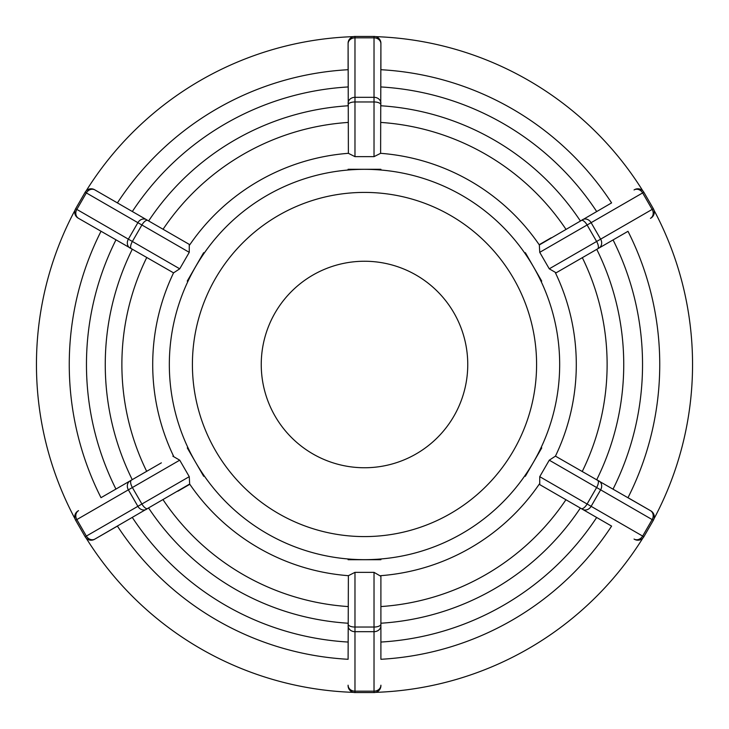 <?xml version="1.0" encoding="UTF-8"?>
<svg xmlns="http://www.w3.org/2000/svg" width="729" height="729" viewBox="0 0 729 729"><rect width="100%" height="100%" fill="white"/><g stroke="black" fill="none" stroke-linecap="round" stroke-linejoin="round"><path stroke-width="1.09" d="M161.373 462.842L101.003 497.688A295.245 295.245 0 0 1 101.003 231.312M78.559 510.646A6.88 5.96 -120 0 0 76.837 519.586L128.359 489.842L137.881 506.327L86.359 536.079L76.837 519.586L75.643 520.278A6.88 6.88 0 0 1 78.158 510.874A6.88 6.88 0 0 0 75.643 520.278L85.156 536.772A6.88 6.88 0 0 0 94.56 539.287L189.668 484.047A211.793 211.793 0 0 0 348.38 575.682L354.977 572.347L374.023 572.347L380.902 576.32L380.902 659.289A295.245 295.245 0 0 0 611.595 526.101L539.733 484.612L539.742 476.666L549.265 460.181L555.443 456.135L650.842 510.874A6.88 6.88 0 0 1 653.357 520.278L643.844 536.772A6.88 6.88 0 0 1 634.44 539.287A6.88 6.88 0 0 0 643.844 536.772L642.641 536.079A6.88 5.96 120 0 1 634.039 539.059M172.864 456.199L179.735 460.181L189.258 476.666L189.668 484.047M177.776 491.246L189.267 484.612M94.56 189.713A6.88 6.88 0 0 0 85.156 192.228L189.258 252.334L189.267 244.388L94.56 189.713A6.88 6.88 0 0 0 85.156 192.228L75.643 208.722A6.88 6.88 0 0 0 78.158 218.126L173.557 272.865A211.793 211.793 0 0 0 173.557 456.135M189.258 252.334L179.735 268.819L173.557 272.865M380.902 43.795L380.902 69.711A295.245 295.245 0 0 1 611.595 202.899L539.332 244.953A211.793 211.793 0 0 0 380.62 153.318L380.902 43.795A6.88 5.96 0 0 0 374.023 37.835L374.023 97.322A6.88 5.96 0 0 1 380.902 103.29M380.902 104.83A6.88 2.87 0 0 0 374.023 101.96L374.023 156.653L354.977 156.653L354.977 101.96L374.023 101.96L374.023 97.322L354.977 97.322L354.977 37.835L374.023 37.835L374.023 36.45A6.88 6.88 0 0 1 380.902 43.33A6.88 6.88 0 0 0 374.023 36.45L354.977 36.45A6.88 6.88 0 0 0 348.098 43.33L348.38 153.318A211.793 211.793 0 0 0 189.668 244.953M374.023 156.653L380.62 153.318M354.977 156.653L348.38 153.318M598.919 248.097A6.88 5.96 60 0 0 600.641 239.158L591.119 222.673L642.641 192.921L643.844 192.228L653.357 208.722A6.88 6.88 0 0 1 650.842 218.126A6.88 6.88 0 0 0 653.357 208.722L549.265 268.819L556.136 272.801L627.997 231.312A295.245 295.245 0 0 1 627.997 497.688L650.842 510.874M549.265 268.819L539.742 252.334L539.332 244.953M643.844 192.228A6.88 6.88 0 0 0 634.44 189.713M551.224 237.754L539.733 244.388M187.28 447.879L203.683 476.283M348.38 575.682L348.098 659.289A295.245 295.245 0 0 1 117.405 526.101L94.56 539.287M203.646 252.69L187.244 281.102M380.902 169.292L348.098 169.292M117.405 202.899A295.245 295.245 0 0 1 348.098 69.711L348.098 43.33M541.72 281.121L525.354 252.69M525.317 476.292L541.756 447.898M348.098 559.708L380.902 559.708M86.122 538.057A328.05 328.05 0 0 0 353.383 692.359M375.617 692.359A328.05 328.05 0 0 0 642.878 538.057M653.995 518.802A328.05 328.05 0 0 0 653.995 210.198M642.878 190.943A328.05 328.05 0 0 0 375.617 36.641M353.383 36.641A328.05 328.05 0 0 0 86.122 190.943M348.098 685.205A6.88 5.96 180 0 0 354.977 691.165L354.977 631.679L374.023 631.679L374.023 691.165L354.977 691.165L354.977 692.55A6.88 6.88 0 0 1 348.098 685.67A6.88 6.88 0 0 0 354.977 692.55L374.023 692.55A6.88 6.88 0 0 0 380.902 685.67M364.5 536.59A172.09 172.09 0 0 0 536.59 364.5A172.09 172.09 0 0 0 364.5 192.41A172.09 172.09 0 0 0 192.41 364.5A172.09 172.09 0 0 0 364.5 536.59M75.005 210.198A328.05 328.05 0 0 0 75.005 518.802M364.5 467.754A103.254 103.254 0 0 0 467.754 364.5A103.254 103.254 0 0 0 364.5 261.246A103.254 103.254 0 0 0 261.246 364.5A103.254 103.254 0 0 0 364.5 467.754M189.258 476.666L141.9 504.012L132.377 487.528L128.359 489.842A6.88 5.96 -120 0 1 130.081 480.903M179.735 460.181L132.377 487.528A6.88 2.87 -120 0 1 131.42 480.129M147.823 508.541A6.88 2.87 60 0 1 141.9 504.012L137.881 506.327A6.88 5.96 60 0 0 146.483 509.316M94.961 539.059A6.88 5.96 60 0 1 86.359 536.079L85.156 536.772M146.483 219.684A6.88 5.96 -60 0 0 137.881 222.673L128.359 239.158L76.837 209.414L86.359 192.921A6.88 5.96 -60 0 1 94.961 189.941M179.735 268.819L132.377 241.472L141.9 224.988A6.88 2.87 -60 0 1 147.823 220.459M131.42 248.871A6.88 2.87 120 0 1 132.377 241.472L128.359 239.158A6.88 5.96 120 0 0 130.081 248.097M78.559 218.354A6.88 5.96 120 0 1 76.837 209.414L75.643 208.722M348.098 104.83A6.88 2.87 180 0 1 354.977 101.96L354.977 97.322A6.88 5.96 180 0 0 348.098 103.29M348.098 43.795A6.88 5.96 180 0 1 354.977 37.835L354.977 36.45M634.039 189.941A6.88 5.96 -120 0 1 642.641 192.921L652.163 209.414A6.88 5.96 60 0 1 650.441 218.354M539.742 252.334L587.1 224.988L596.623 241.472A6.88 2.87 60 0 1 597.58 248.871M581.177 220.459A6.88 2.87 -120 0 1 587.1 224.988L591.119 222.673A6.88 5.96 -120 0 0 582.517 219.684M549.265 460.181L596.623 487.528L587.1 504.012L591.119 506.327L600.641 489.842L652.163 519.586L642.641 536.079L591.119 506.327A6.88 5.96 120 0 1 582.517 509.316M539.742 476.666L587.1 504.012A6.88 2.87 120 0 1 581.177 508.541M597.58 480.129A6.88 2.87 -60 0 1 596.623 487.528L600.641 489.842A6.88 5.96 -60 0 0 598.919 480.903M650.441 510.646A6.88 5.96 -60 0 1 652.163 519.586L653.357 520.278M380.62 575.682A211.793 211.793 0 0 0 539.332 484.047M555.443 456.135A211.793 211.793 0 0 0 555.443 272.865M559.672 364.5A195.172 195.172 0 0 1 195.481 462.086A195.172 195.172 0 0 1 364.5 169.328A195.172 195.172 0 0 1 559.672 364.5M348.098 606.564A242.62 242.62 0 0 1 163.068 499.739M565.932 499.739A242.62 242.62 0 0 1 380.902 606.564M582.334 257.674A242.62 242.62 0 0 1 582.334 471.326M380.902 122.436A242.62 242.62 0 0 1 565.932 229.261M163.068 229.261A242.62 242.62 0 0 1 348.098 122.436M148.643 508.067A259.242 259.242 0 0 0 348.098 623.222M380.902 623.222A259.242 259.242 0 0 0 580.357 508.067M596.759 479.655A259.242 259.242 0 0 0 596.759 249.345M580.357 220.933A259.242 259.242 0 0 0 380.902 105.778M348.098 105.778A259.242 259.242 0 0 0 148.643 220.933M348.098 642.049A278.031 278.031 0 0 1 132.332 517.481M596.668 517.481A278.031 278.031 0 0 1 380.902 642.049M613.071 239.932A278.031 278.031 0 0 1 613.071 489.068M380.902 86.951A278.031 278.031 0 0 1 596.668 211.519M132.332 211.519A278.031 278.031 0 0 1 348.098 86.951M374.023 572.347L374.023 627.04L354.977 627.04L354.977 631.679A6.88 5.96 180 0 1 348.098 625.71M354.977 572.347L354.977 627.04A6.88 2.87 180 0 1 348.098 624.17M380.902 624.17A6.88 2.87 0 0 1 374.023 627.04L374.023 631.679A6.88 5.96 0 0 0 380.902 625.71M380.902 685.205A6.88 5.96 0 0 1 374.023 691.165L374.023 692.55M146.666 471.326A242.62 242.62 0 0 1 146.666 257.674M132.241 249.345A259.242 259.242 0 0 0 132.241 479.655M115.929 489.068A278.031 278.031 0 0 1 115.929 239.932"/></g></svg>
